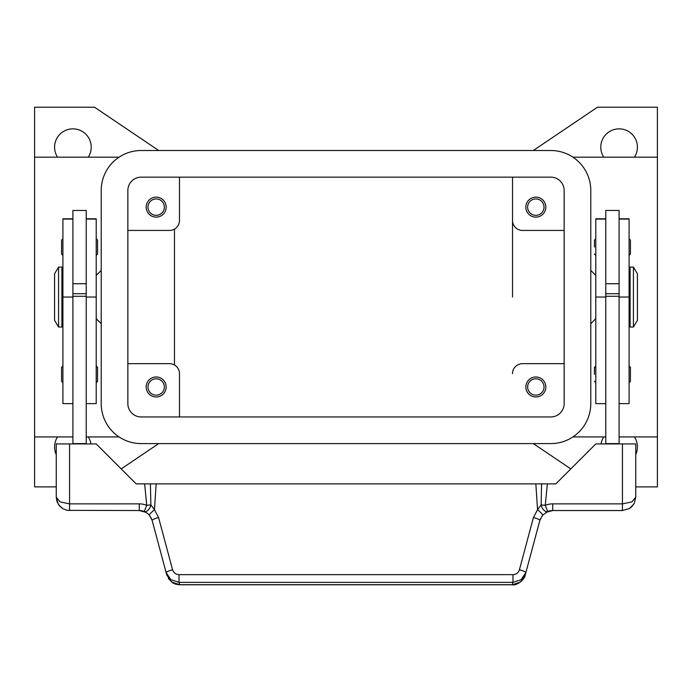 <?xml version="1.0" encoding="UTF-8"?>
<svg xmlns="http://www.w3.org/2000/svg" width="692" height="692" viewBox="0 0 692 692"><rect width="100%" height="100%" fill="white"/><g stroke="black" fill="none" stroke-linecap="round" stroke-linejoin="round"><path stroke-width="1.04" d="M127.856 190.473A13.321 13.321 0 0 1 141.177 177.152L550.823 177.152A13.321 13.321 0 0 1 564.144 190.473L564.144 403.626A13.321 13.321 0 0 1 550.823 416.947L141.177 416.947A13.321 13.321 0 0 1 127.856 403.626L127.856 190.473M101.214 190.473A39.963 39.963 0 0 1 141.177 150.51L550.823 150.51A39.963 39.963 0 0 1 590.786 190.473L590.786 403.626A39.963 39.963 0 0 1 550.823 443.598L141.177 443.598A39.963 39.963 0 0 1 101.214 403.626L101.214 190.473M57.548 157.17A18.321 18.321 0 0 1 72.902 128.859A18.321 18.321 0 0 1 88.256 157.17M56.251 454.558A18.321 18.321 0 0 1 57.548 436.929M634.452 436.929A18.321 18.321 0 0 1 635.749 454.558M603.744 157.17A18.321 18.321 0 0 1 619.098 128.859A18.321 18.321 0 0 1 634.452 157.17M527.641 207.133A8.192 8.192 0 0 0 535.842 215.324A8.192 8.192 0 0 0 544.033 207.133A8.192 8.192 0 0 0 535.842 198.933A8.192 8.192 0 0 0 527.641 207.133M545.832 207.133A9.991 9.991 0 0 1 535.842 217.124A9.991 9.991 0 0 1 525.842 207.133A9.991 9.991 0 0 1 535.842 197.142A9.991 9.991 0 0 1 545.832 207.133M147.967 386.975A8.192 8.192 0 0 0 156.158 395.167A8.192 8.192 0 0 0 164.359 386.975A8.192 8.192 0 0 0 156.158 378.784A8.192 8.192 0 0 0 147.967 386.975M166.158 386.975A9.991 9.991 0 0 1 156.158 396.966A9.991 9.991 0 0 1 146.168 386.975A9.991 9.991 0 0 1 156.158 376.984A9.991 9.991 0 0 1 166.158 386.975M147.967 207.133A8.192 8.192 0 0 0 156.158 215.324A8.192 8.192 0 0 0 164.359 207.133A8.192 8.192 0 0 0 156.158 198.933A8.192 8.192 0 0 0 147.967 207.133M166.158 207.133A9.991 9.991 0 0 1 156.158 217.124A9.991 9.991 0 0 1 146.168 207.133A9.991 9.991 0 0 1 156.158 197.142A9.991 9.991 0 0 1 166.158 207.133M527.641 386.975A8.192 8.192 0 0 0 535.842 395.167A8.192 8.192 0 0 0 544.033 386.975A8.192 8.192 0 0 0 535.842 378.784A8.192 8.192 0 0 0 527.641 386.975M545.832 386.975A9.991 9.991 0 0 1 535.842 396.966A9.991 9.991 0 0 1 525.842 386.975A9.991 9.991 0 0 1 535.842 376.984A9.991 9.991 0 0 1 545.832 386.975M572.915 157.17L657.4 157.17L657.4 436.929L619.098 436.929M605.777 436.929L572.915 436.929M56.251 486.891L34.6 486.891L34.6 436.929L72.902 436.929M86.223 436.929L119.085 436.929M119.085 157.17L34.6 157.17L34.6 107.217L94.544 107.217L158.693 150.51M512.521 297.05L512.521 177.152L512.521 297.05M590.786 270.408L595.786 275.407M595.786 318.701L590.786 323.7M101.214 270.408L96.214 275.407M96.214 318.701L101.214 323.7M633.422 267.077L637.418 273.738L637.418 320.37L633.422 327.031L630.092 327.031L630.092 267.077L633.422 267.077L633.422 327.031M629.089 280.398L630.092 280.398M630.092 313.701L629.089 313.701M605.777 443.927L605.777 210.463L619.098 210.463L619.098 443.927M619.098 283.729L605.777 283.729M594.454 247.096L594.454 240.098L594.454 247.096M630.421 240.098L630.421 247.096L630.421 240.098L629.089 238.766M594.454 374.32L594.454 367.322L594.454 374.32M630.421 367.322L630.421 374.32L630.421 367.322L629.089 365.99M58.578 267.077L54.581 273.738L54.581 320.37L58.578 327.031L61.908 327.031L61.908 267.077L58.578 267.077L58.578 327.031M62.911 280.398L61.908 280.398M61.908 313.701L62.911 313.701M72.902 218.784L62.911 218.784L62.911 403.626L72.902 403.626M86.223 218.784L96.214 218.784L96.214 403.626L86.223 403.626M86.223 443.927L86.223 210.463L72.902 210.463L72.902 443.927M72.902 283.729L86.223 283.729M96.214 238.766L97.546 240.098L97.546 254.085L96.214 255.426M62.911 238.766L61.579 240.098L61.579 254.085L62.911 255.426M96.214 365.99L97.546 367.322L97.546 381.318L96.214 382.65M62.911 365.99L61.579 367.322L61.579 381.318L62.911 382.65M151.591 518.758L149.394 515.194L152.145 520.41L166.141 572.647L170.898 579.68L179.029 582.37L512.971 582.37L512.971 574.654L179.029 574.654L179.029 582.37L179.643 584.783L512.357 584.783C516.457 585.968 524.744 579.723 525.237 574.957L520.488 581.989L512.357 584.783M147.387 513.291L149.394 515.194A6.66 0.882 139.4 0 1 154.454 509.701L150.873 504.892A6.66 3.858 111.9 0 1 150.778 505.316A6.66 3.858 111.9 0 1 144.247 511.5L147.387 513.291M525.237 574.957L539.855 520.41L542.606 515.194L547.753 511.5A13.321 13.321 0 0 1 552.718 510.54L622.428 510.54L629.409 508.559L631.848 506.631L634.27 503.318L635.749 497.211L631.848 501.925L622.428 503.871L552.718 503.871A19.982 19.982 0 0 0 545.27 505.316L541.127 504.892L537.546 509.701L533.42 517.529L519.424 569.767C518.386 572.82 516.241 574.455 512.971 574.654M634.27 503.318L635.749 497.211L635.749 443.927L595.786 443.927L555.823 483.89L541.577 483.89L541.127 504.892A6.66 3.858 -111.9 0 0 541.222 505.316A6.66 3.858 -111.9 0 0 547.753 511.5L545.27 505.316L547.372 483.89M179.029 574.654C175.759 574.455 173.614 572.82 172.576 569.767A6.66 1.116 165 0 0 167.922 571.332A6.66 1.116 165 0 0 166.141 572.647L166.763 574.957L171.512 581.989L179.643 584.679L512.357 584.679L512.971 582.37L521.102 579.68L525.859 572.647A6.66 1.116 -165 0 0 524.078 571.332A6.66 1.116 -165 0 0 519.424 569.767M139.282 503.871L69.572 503.871L60.152 501.925L56.251 497.211L56.995 501.613L59.633 506.094L63.128 508.871L67.34 510.35L139.282 510.54A13.321 13.321 0 0 1 144.247 511.5L146.73 505.316A19.982 19.982 0 0 0 139.282 503.871L139.282 510.54M69.572 510.54L69.572 443.927L56.251 443.927L56.251 497.211L58.266 504.26M172.576 569.767L158.58 517.529L154.454 509.701L156.158 483.89L150.423 483.89L150.873 504.892L146.73 505.316L144.628 483.89L136.177 483.89L96.214 443.927L69.572 443.927M540.409 518.758L539.855 520.41A6.66 1.116 -165 0 0 538.073 519.095A6.66 1.116 -165 0 0 533.42 517.529M158.58 517.529A6.66 1.116 165 0 0 153.927 519.095A6.66 1.116 165 0 0 152.145 520.41M542.606 515.194A6.66 0.882 -139.4 0 0 537.546 509.701L535.842 483.89L156.158 483.89M150.423 483.89L144.628 483.89M535.842 483.89L541.577 483.89M86.223 443.598L72.902 443.598M86.223 296.28L72.902 296.28M86.223 293.719L72.902 293.719M605.777 443.598L619.098 443.598M605.777 296.28L619.098 296.28M605.777 293.719L619.098 293.719M630.421 374.32L630.421 381.318L630.421 374.32M630.421 247.096L630.421 254.085L630.421 247.096M605.777 218.784L595.786 218.784L595.786 403.626L605.777 403.626M619.098 218.784L629.089 218.784L629.089 403.626L619.098 403.626M34.6 436.929L34.6 157.17M174.479 229.104L174.479 365.004M127.856 363.663L169.488 363.663A9.991 9.991 0 0 1 179.479 373.654L179.479 416.947M564.144 363.663L522.512 363.663A9.991 9.991 0 0 0 512.521 373.654M127.856 230.445L169.488 230.445A9.991 9.991 0 0 0 179.479 220.454L179.479 177.152M564.144 230.445L522.512 230.445A9.991 9.991 0 0 1 512.521 220.454M158.693 443.598L121.195 468.908M88.256 436.929A18.321 18.321 0 0 1 90.972 443.927M570.805 468.908L533.307 443.598M657.4 436.929L657.4 486.891L635.749 486.891M533.307 150.51L597.456 107.217L657.4 107.217L657.4 157.17M601.028 443.927A18.321 18.321 0 0 1 603.744 436.929M62.911 219.07L72.902 219.07M86.223 219.07L96.214 219.07M552.718 510.54L552.718 503.871M622.428 510.54L622.428 443.927M86.223 297.05L96.214 297.05M62.911 297.05L72.902 297.05M605.777 219.07L595.786 219.07M605.777 297.05L595.786 297.05M629.089 219.07L619.098 219.07M629.089 297.05L619.098 297.05M595.786 238.766L594.454 240.098M595.786 365.99L594.454 367.322M58.785 505.03L63.059 508.836M629.409 508.559L633.855 504.061M552.718 510.549L546.118 512.288M168.303 578.495L172.931 582.975L175.63 584.169L179.643 584.783M139.282 510.549L145.882 512.288M629.089 382.65L630.421 381.318M595.786 382.65L594.454 381.318M629.089 255.426L630.421 254.085M595.786 255.426L594.454 254.085"/></g></svg>
